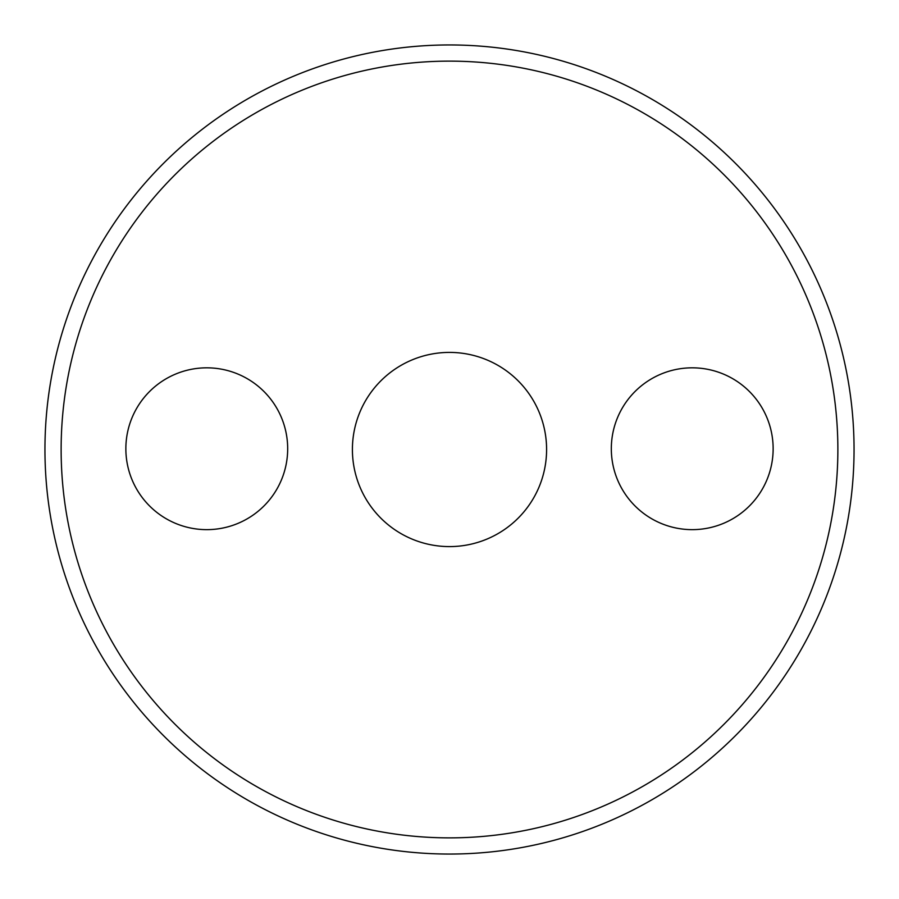 <?xml version="1.0" encoding="UTF-8"?>
<svg xmlns="http://www.w3.org/2000/svg" width="899" height="899" viewBox="0 0 899 899"><rect width="100%" height="100%" fill="white"/><g stroke="black" fill="none" stroke-linecap="round" stroke-linejoin="round"><path stroke-width="1.35" d="M125.86 448.736A80.91 80.91 0 0 0 206.77 529.646A80.91 80.91 0 0 0 287.68 448.736A80.91 80.91 0 0 0 206.77 367.826A80.91 80.91 0 0 0 125.86 448.736M773.14 448.736A80.91 80.91 0 0 0 692.23 367.826A80.91 80.91 0 0 0 611.32 448.736A80.91 80.91 0 0 0 692.23 529.646A80.91 80.91 0 0 0 773.14 448.736M61.132 449.5A388.368 388.368 0 0 0 449.5 837.868A388.368 388.368 0 0 0 837.868 449.5A388.368 388.368 0 0 0 449.5 61.132A388.368 388.368 0 0 0 61.132 449.5M352.408 449.5A97.092 97.092 0 0 1 449.5 352.408A97.092 97.092 0 0 1 546.592 449.5A97.092 97.092 0 0 1 449.5 546.592A97.092 97.092 0 0 1 352.408 449.5A97.092 97.092 0 0 1 449.5 352.408A97.092 97.092 0 0 1 546.592 449.5M44.95 449.5A404.55 404.55 0 0 1 449.5 44.95A404.55 404.55 0 0 1 854.05 449.5A404.55 404.55 0 0 1 449.5 854.05A404.55 404.55 0 0 1 44.95 449.5"/></g></svg>
